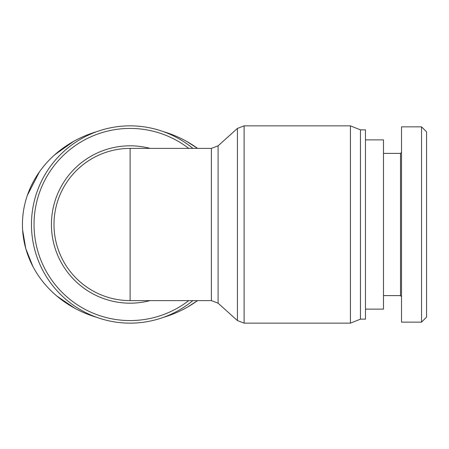 <?xml version="1.0" encoding="UTF-8"?>
<svg xmlns="http://www.w3.org/2000/svg" width="449" height="449" viewBox="0 0 449 449"><rect width="100%" height="100%" fill="white"/><g stroke="black" fill="none" stroke-linecap="round" stroke-linejoin="round"><path stroke-width="0.67" d="M211.395 148.389L130.109 148.389A76.111 76.111 0 0 0 54.189 219.073A76.111 76.111 0 0 0 130.109 300.611A76.111 76.111 0 0 1 54.189 219.073A76.111 76.111 0 0 1 130.109 148.389L130.109 300.611L211.395 300.611L211.395 148.389L218.091 145.818L237.414 128.425L237.414 320.575L244.116 323.145L244.116 125.855L350.439 125.855L350.439 323.145L244.116 323.145M192.862 148.389A98.645 98.645 0 0 0 58.162 157.01A98.645 98.645 0 0 0 58.162 291.99A98.645 98.645 0 0 0 192.862 300.611M350.439 125.855L360.452 129.862L360.452 319.138L350.439 323.145M360.452 129.862L365.458 129.862L365.458 319.138L360.452 319.138M365.458 139.875L383.485 139.875L383.485 309.125L365.458 309.125M426.55 224.5L426.55 131.871L421.544 126.859L421.544 322.141L426.55 317.134L426.55 224.5M401.513 152.391L400.514 153.395L400.514 295.605L401.513 296.609M421.544 322.146L401.513 322.146L401.513 126.854L421.544 126.854M186.531 141.34L197.566 148.389A107.659 97.646 180 0 0 163.397 131.641L163.795 131.759M96.821 131.641A107.659 97.646 180 0 0 22.45 224.5A107.659 97.646 180 0 0 96.821 317.359M163.397 317.359A107.659 97.646 180 0 0 197.549 300.611L187.637 307.037M96.861 317.376L93.184 316.219M74.86 308.306L56.63 295.869M32.856 266.375L25.773 248.617L22.618 229.967M27.35 195.382L39.405 171.9M54.795 154.731L73.754 141.3M95.951 131.899L96.832 131.636M150.061 148.389A78.682 78.682 0 0 0 51.427 224.5A78.682 78.682 0 0 0 150.061 300.611M211.395 300.611L218.091 303.182L218.091 145.818M188.737 300.611A96.075 96.075 0 0 1 59.319 289.453A96.075 96.075 0 0 1 59.319 159.547A96.075 96.075 0 0 1 188.737 148.389M218.091 303.182L237.414 320.575M237.414 128.425L244.116 125.855M400.514 153.395L383.485 153.395M400.514 295.605L383.485 295.605"/></g></svg>
